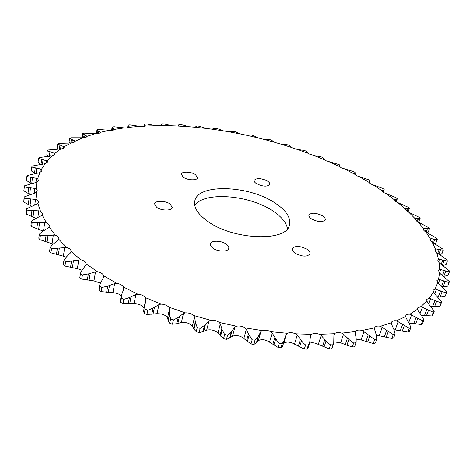 <?xml version="1.0" encoding="UTF-8"?>
<svg xmlns="http://www.w3.org/2000/svg" width="473" height="473" viewBox="0 0 473 473"><rect width="100%" height="100%" fill="white"/><g stroke="black" fill="none" stroke-linecap="round" stroke-linejoin="round"><path stroke-width="0.71" d="M322.45 215.818C315.917 212.637 311.411 212.383 308.928 215.044C308.65 216.285 309.555 217.604 311.648 218.993C318.199 222.204 322.728 222.481 325.235 219.821C325.519 218.556 324.59 217.219 322.45 215.818M267.44 181.053C261.055 178.037 256.632 177.807 254.161 180.361C253.954 181.401 254.722 182.495 256.467 183.648C262.87 186.687 267.316 186.936 269.799 184.387C270.012 183.323 269.226 182.211 267.44 181.053M195.515 174.667C191.193 171.575 181.65 171.244 181.319 174.212L183.311 177.251C187.627 180.39 197.259 180.71 197.56 177.759L195.515 174.667M170.162 204.058C165.556 200.522 154.967 200.375 154.594 203.893L156.604 207.269C161.192 210.857 171.894 210.988 172.237 207.499L170.162 204.058M226.283 244.133C221.334 240.361 210.94 240.195 210.373 243.926C210.107 245.298 210.911 246.687 212.797 248.1C217.722 251.932 228.228 252.085 228.772 248.384C229.05 246.977 228.223 245.558 226.283 244.133M220.519 250.986L216.516 250.016M307.054 249.289C300 245.712 295.081 245.517 292.29 248.697C291.965 250.14 292.911 251.648 295.122 253.215C302.2 256.827 307.143 257.052 309.957 253.877C310.288 252.393 309.324 250.867 307.054 249.289M275.132 203.071C249.165 185.268 197.785 183.217 194.799 201.078C193.593 207.375 197.749 214.009 207.263 220.98C232.793 240.237 287.182 242.099 289.5 224.864C290.954 217.651 286.165 210.384 275.132 203.071M287.466 228.701C286.39 222.623 281.565 216.74 272.992 211.053C249.549 194.947 204.218 191.198 194.775 205.418M41.382 169.458L45.018 163.729L47.513 162.079L47.158 161.009L52.054 155.871L54.969 154.239L54.791 153.453L60.816 148.924C62.82 148.764 63.932 148.232 64.151 147.334L64.086 146.807L71.116 142.893C73.356 142.828 74.604 142.32 74.864 141.374L82.775 137.785C85.241 137.826 86.624 137.353 86.926 136.36L95.623 133.593C98.165 133.753 99.673 133.351 100.14 132.393L109.488 130.306C112.018 130.578 113.626 130.282 114.312 129.407L124.222 127.905C126.723 128.284 128.419 128.082 129.3 127.302L139.683 126.374C142.137 126.853 143.898 126.746 144.975 126.055L161.192 125.641L161.748 125.185L161.328 124.269L161.914 123.855L163.77 123.891L172.249 125.818L177.836 126.037L179.427 124.523L181.325 124.641L189.111 126.74L194.793 127.225L197.223 125.995L199.139 126.202L206.222 128.437L211.957 129.17L215.18 128.254L217.113 128.538L223.463 130.873L229.228 131.849L233.213 131.263L235.14 131.63L240.745 134.03L246.498 135.243L251.216 135.012L253.138 135.455L257.886 137.856L263.686 139.322L269.096 139.464L270.999 139.978L275.31 142.574L280.684 144.064L286.756 144.596L288.631 145.187L292.456 147.972L297.411 149.45L304.109 150.39L305.948 151.053L309.236 154.003L314.912 155.729L321.055 156.823L322.84 157.55L323.904 159.389L325.548 160.643L339.218 164.657L339.762 165.432L339.519 166.366L341.293 167.862L353.313 171.498L354.969 172.349L355.288 172.988L354.49 173.887L356.364 175.643L368.414 179.687L369.981 180.591L370.134 181.088L368.709 181.928L370.643 183.944L382.663 188.396L384.135 189.354L384.171 189.703L382.03 190.507L384.011 192.73L395.948 197.59L397.285 198.79L394.299 199.736L396.339 201.965L408.122 207.227L409.352 208.28L405.396 208.995L407.478 211.597L419.043 217.255L420.13 218.349L415.176 218.733L417.298 221.571L428.556 227.614L429.484 228.737L424.068 228.471L423.412 228.92C423.193 229.795 423.932 230.765 425.635 231.829L436.502 238.232L437.253 239.385L431.004 238.664L430.04 239.237C429.803 240.13 430.531 241.124 432.227 242.217L442.716 249.035L443.266 250.199L436.195 248.975L434.864 249.661L436.662 252.481L447.015 259.919L447.357 261.084L439.494 259.31L438.542 259.322L437.726 260.097L439.145 262.728L449.244 270.781L449.35 271.94L440.741 269.563L439.648 269.492L438.465 270.426L439.535 272.844L440.6 274.009L449.22 281.494L449.078 282.629L439.784 279.602L438.548 279.448L436.934 280.524L437.673 282.694L438.631 283.918L446.802 291.918L446.394 293.012L435.125 289.044L432.996 290.251L434.267 293.414L441.841 301.898L441.155 302.939L429.259 298.144L426.54 299.462L427.421 302.348L434.238 311.275L433.262 312.233L420.875 306.581L417.488 307.982L418.014 310.554L421.674 315.745L423.92 319.86L422.655 320.724L409.943 314.19C407.696 314.037 406.319 314.521 405.81 315.651L406.035 317.868L409.133 323.254L410.866 327.482L409.305 328.232L396.463 320.806C393.784 320.475 392.135 320.972 391.514 322.29L391.508 324.117L393.956 329.657L395.109 333.944L393.264 334.565L380.505 326.269C377.377 325.726 375.432 326.216 374.681 327.748L374.527 329.149L376.242 334.778L376.762 339.088L374.646 339.549L362.212 330.426C358.936 329.663 356.743 330.018 355.625 331.496L355.258 332.797L356.157 338.461L356.151 342.328L355.998 342.736L353.638 343.031L349.157 339.644L343.534 334.198L341.772 333.134C338.461 332.164 336.049 332.353 334.529 333.696L333.92 334.949L333.719 343.433L333.075 344.758L330.509 344.876L327.014 342.08L321.173 335.458L319.47 334.287C316.183 333.122 313.581 333.128 311.677 334.316L310.436 336.528L309.661 342.789L308.337 345.054L305.593 344.983L303.092 342.842L297.245 335.079L295.637 333.814C292.432 332.46 289.695 332.283 287.424 333.282L286.336 334.381L285.071 337.089L284.368 340.365L282.186 343.552L279.318 343.286L277.775 341.867L272.158 333.016L270.68 331.668C267.623 330.142 264.791 329.782 262.19 330.58L260.883 331.579L258.14 336.658L255.095 340.235L252.156 339.774L249.111 335.233L246.362 329.273L245.044 327.854C242.194 326.181 239.32 325.637 236.429 326.222L234.921 327.103L231.285 331.863L227.572 335.144L224.628 334.494L222.215 329.87L220.335 323.893L219.212 322.426C216.622 320.635 213.766 319.919 210.639 320.274L208.954 321.037L204.478 325.412L200.168 328.351L197.259 327.529L195.538 322.888L194.58 316.975L193.67 315.479C191.399 313.599 188.609 312.724 185.304 312.848L183.477 313.475L178.238 317.43L173.402 319.996L170.599 319.015L169.606 314.421L169.588 308.644L168.908 307.148C166.993 305.215 164.326 304.198 160.909 304.098L158.969 304.588L153.069 308.077L147.807 310.253L145.158 309.135L144.738 305.292L145.666 302.076L145.832 299.09L145.394 297.612C143.863 295.655 141.368 294.513 137.903 294.194L135.887 294.549L129.442 297.552L123.849 299.326L121.401 298.102L121.307 295.477L123.577 289.594L123.53 287.058C122.412 285.113 120.124 283.877 116.677 283.351L114.62 283.581L107.755 286.088L101.943 287.466L99.738 286.147L99.791 284.675L103.628 277.101L103.682 275.712C102.978 273.814 100.938 272.507 97.562 271.792L95.511 271.898L88.35 273.914L82.432 274.908L80.493 273.536L80.546 273.098L82.373 269.693L85.838 265.128L86.133 263.804C85.844 261.977 84.082 260.623 80.836 259.748L65.564 261.912L63.92 260.505L66.415 256.957L70.583 252.801L71.11 251.494C71.169 249.791 69.691 248.437 66.669 247.438L51.51 248.721L50.173 247.302L53.218 244.068L57.996 240.349L58.853 238.735C58.93 237.275 57.706 236.062 55.193 235.087L40.365 235.56L39.348 234.159L42.866 231.256L48.145 227.974L49.393 226.124C49.476 224.888 48.488 223.806 46.437 222.884L32.146 222.635L31.443 221.275L35.363 218.709L41.045 215.865L42.724 213.849L40.4 211.011L26.807 210.142L26.405 208.835L36.634 204.188L38.774 202.06L37 199.612L24.247 198.217L24.135 196.981L34.819 193.079L37.432 190.897L36.125 188.828L34.807 188.408L24.324 186.995L24.478 185.842L35.463 182.649L36.882 182.022L38.555 180.461L37.645 178.747L36.486 178.303L26.86 176.571L27.274 175.507L38.408 172.988L39.903 172.462L41.979 170.836L41.382 169.458L40.382 168.997L31.673 167.028L31.206 170.723L34.831 173.792M334.009 341.837L340.655 342.848L352.273 347.034L353.638 343.031M309.519 343.244C311.465 342.499 313.794 342.629 316.502 343.629L329.184 348.926L330.509 344.876M283.422 343.546L284.604 342.748C286.869 341.725 289.594 341.89 292.781 343.25L304.322 349.074L305.593 344.983M255.095 340.235L253.93 344.397L256.407 342.848L258.364 340.525L259.5 340.117C262.095 339.301 264.91 339.655 267.949 341.181L278.106 347.419L279.318 343.286M227.572 335.144L226.478 339.33L229.647 338.094L232.545 336.108L233.887 335.818C236.766 335.221 239.622 335.759 242.454 337.438L251.003 343.942L252.156 339.774M47.158 161.009L38.561 158.402L38.088 162.038L40.577 164.657M54.791 153.453L47.306 150.739L46.827 154.31L48.441 156.486M64.086 146.807L57.718 144.052L57.233 147.564L58.155 149.279M74.858 141.084L69.596 138.341L69.093 141.799L69.519 143.059L71.116 142.893M65.564 261.912L64.925 266.051L63.287 264.638L63.92 260.505M359.551 176.884L368.863 182.288M395.109 333.944L393.696 337.828L391.851 338.455L376.372 335.12M376.762 339.088L375.361 343.026L373.256 343.499L361.047 339.916L356.317 339.153M226.478 339.33L223.54 338.686L216.764 332.058C214.198 330.26 211.354 329.545 208.244 329.918L206.719 330.077L208.954 321.037M200.168 328.351L199.145 332.554L196.242 331.733L194.036 329.149L192.422 326.027L191.376 325.146C189.123 323.254 186.35 322.379 183.063 322.521L181.384 322.545L183.477 313.475M173.402 319.996L172.456 324.212L169.653 323.23L168.211 320.694L167.578 317.72L166.774 316.827C164.876 314.876 162.221 313.859 158.822 313.77L157.024 313.658L158.969 304.588M145.832 299.09L143.963 308.16L143.402 307.279C141.894 305.31 139.411 304.169 135.964 303.861L134.078 303.613L135.887 294.549M121.218 295.944C119.852 294.372 117.736 293.384 114.88 292.988L112.946 292.61L114.62 283.581M100.294 283.132L93.961 280.885L95.511 271.898M81.9 270.225L77.371 268.664L78.814 259.736M66.131 257.194L63.37 256.177L64.712 247.332M129.3 127.302L129.49 127.012L127.976 125.351L128.171 125.061L129.921 124.907L139.683 126.374M144.975 126.055L145.3 125.729L144.419 124.393L144.785 124.027L146.6 123.967L155.729 125.688M161.192 125.641L172.249 125.818M177.836 126.037L189.111 126.74M194.793 127.225L206.222 128.437M211.957 129.17L223.463 130.873M229.228 131.849L240.745 134.03M246.498 135.243L257.974 137.885M263.686 139.322L275.044 142.408M280.684 144.064L291.871 147.582M297.411 149.45L308.355 153.382M313.759 155.446L324.401 159.779M323.656 158.455L323.562 158.786L323.656 158.455M329.634 162.038L339.904 166.75M344.935 169.192L354.762 174.265M373.374 185.073L382.083 190.796M386.275 193.729L394.299 199.736L394.405 199.423M398.124 202.805L405.379 209.066M408.796 212.253L415.176 218.733M418.132 222.02L423.548 228.672M425.996 232.03L430.341 238.806M432.227 242.217L435.391 249.058M436.662 252.481L438.542 259.322M439.145 262.728L439.648 269.492M439.535 272.844L438.548 279.448M437.673 282.694L435.125 289.044M433.445 292.143L429.259 298.144M426.747 301.035L420.875 306.581M417.517 309.218L409.943 314.19M405.728 316.514L396.463 320.806M391.413 322.763L380.505 326.269M374.657 327.807L362.212 330.426M355.625 331.496L341.772 333.134M334.529 333.696L319.47 334.287M311.677 334.316L295.637 333.814M287.424 333.282L270.68 331.668M262.19 330.58L245.044 327.854M236.429 326.222L219.212 322.426M210.639 320.274L193.67 315.479M185.304 312.848L168.908 307.148M160.909 304.098L145.394 297.612M137.903 294.194L123.53 287.058M116.677 283.351L103.682 275.712M97.562 271.792L86.133 263.804M80.836 259.748L71.098 251.559M66.669 247.438L58.717 239.196M55.193 235.087L49.056 226.922M46.437 222.884L42.115 214.919M40.4 211.011L37.846 203.349M37 199.612L36.143 192.345M36.125 188.828L36.882 182.022M37.645 178.747L39.903 172.462M31.673 167.028L32.318 166.058L45.018 163.729M38.561 158.402L39.413 157.539L52.054 155.871M47.306 150.739L48.347 149.976L60.816 148.924M57.718 144.052L58.924 143.396L69.525 143.059M69.596 138.341L70.95 137.791L82.775 137.785M86.931 136.283L82.751 133.605L84.229 133.155L95.623 133.593M100.14 132.393L97.006 129.827L98.591 129.478L109.488 130.306M408.063 211.916L409.334 208.339M418.504 222.263L420.13 218.349M427.326 232.935L428.296 232.024L429.484 228.737M434.403 243.784L436.023 242.708L437.253 239.385M439.553 254.728L442.001 253.575L443.266 250.199M442.598 265.649L446.057 264.513L447.357 261.084M443.372 276.409L448.014 275.416L449.35 271.94M441.735 286.898L447.718 286.165L449.078 282.629M445.016 296.565L446.394 293.012M446.4 292.994L445.004 296.606L440.079 297.05L442.143 291.67M441.841 301.898L439.748 306.593L441.155 302.939M434.238 311.275L432.819 314.983L431.843 315.946L433.262 312.233M423.92 319.86L422.49 323.627L421.224 324.502L422.655 320.724M410.866 327.482L409.441 331.307L407.88 332.064L409.305 328.232M391.851 338.455L393.264 334.565M373.256 343.499L374.646 339.549M355.998 342.736L354.626 346.727L352.273 347.034M333.075 344.758L331.744 348.802L329.184 348.926M308.337 345.054L307.054 349.145L304.322 349.074M282.186 343.552L280.962 347.679L278.106 347.419M253.93 344.397L251.003 343.942M223.54 338.686L224.628 334.494M196.242 331.733L197.259 327.529M169.653 323.23L170.599 319.015M147.807 310.253L146.926 314.468L144.283 313.351L145.158 309.135M123.849 299.326L123.039 303.536L120.597 302.306L121.401 298.102M101.943 287.466L101.198 291.658L98.999 290.339L99.738 286.147M82.432 274.908L81.74 279.076L79.813 277.698L80.493 273.536M51.51 248.721L50.918 252.819L49.588 251.4L50.173 247.302M40.365 235.56L39.809 239.61L38.798 238.209L39.348 234.159M32.146 222.635L31.626 226.638L30.916 225.272L31.443 221.275M26.807 210.142L26.311 214.086L25.909 212.773L26.405 208.835M24.247 198.217L23.762 202.101L24.135 196.981M23.851 190.796L24.324 186.977L23.857 190.779M26.86 176.571L26.393 180.337L31.313 183.808M82.751 133.605L82.332 137.82M97 129.886L96.427 133.634M440.552 290.895L438.223 296.979L440.079 297.05M430.749 306.451L439.748 306.593M421.224 315.189L431.843 315.946M408.956 323L421.224 324.502M393.985 329.716L407.88 332.064M354.626 346.727L356.151 342.328M331.744 348.802L333.719 343.433M307.054 349.145L308.024 347.998L309.661 342.789M280.962 347.679L282.641 346.177L284.368 340.365M199.145 332.554L202.941 331.668L206.719 330.077M172.456 324.212L176.807 323.703L181.384 322.545M146.926 314.468L157.024 313.658M144.738 305.292L143.514 311.228L144.283 313.351M123.039 303.536L134.078 303.613M121.307 295.477L120.284 300.84L120.597 302.306M101.198 291.658L112.946 292.61M99.791 284.675L98.999 290.339M81.74 279.076L93.961 280.885M64.925 266.051L77.371 268.664M50.918 252.819L63.37 256.177M39.809 239.61L53.165 244.109M31.626 226.638L42.83 230.978M26.311 214.086L36.025 218.431M23.762 202.101L31.756 206.228M23.851 190.82L29.651 194.356L30.473 187.893M114.371 129.082L112.125 127.16L113.875 126.734L124.222 127.905M346.88 345.325L348.891 339.354M324.088 346.951L326.039 340.915M299.628 346.875L301.508 340.773M273.914 345.036L275.712 338.881M247.409 341.435L249.111 335.233M112.361 130.329L112.769 127.911M113.035 130.193L113.366 128.224M99.951 132.73L100.063 132.032M98.319 133.498L98.697 131.139M97.515 133.605L97.964 130.82M86.547 136.987L86.719 135.893M84.561 137.714L84.986 134.971M83.632 137.791L84.111 134.651M74.273 142.19L74.498 140.664M71.926 142.858L72.387 139.736M70.861 142.929L71.376 139.429M63.287 148.339L63.571 146.37M60.579 148.971L61.076 145.448M59.367 149.155L59.929 145.158M53.78 155.446L54.117 153.004M50.682 156.173L51.238 152.111M49.34 156.374L49.955 151.845M45.934 163.492L46.324 160.554M42.446 164.368L43.061 159.714M40.974 164.616L41.648 159.484M39.933 172.45L40.382 168.997M36.06 173.556L36.746 168.24M34.494 173.579L35.203 168.051M35.942 182.466L36.486 178.303M31.709 183.725L32.489 177.653M30.112 183.14L30.822 177.517M34.162 193.356L34.807 188.408M27.978 193.534L28.699 187.822M34.748 205.111L35.522 199.228M30.036 205.448L30.881 198.885M28.279 204.697L29.019 198.891M37.84 217.657L38.774 210.674M32.998 217.19L33.873 210.532M31.165 216.516L31.933 210.627M43.54 230.907L44.687 222.612M38.656 229.452L39.566 222.706M36.776 228.873L37.58 222.901M52.065 243.642L53.325 234.886M47.093 242.075L48.057 235.247M45.195 241.602L46.041 235.56M58.339 254.888L59.367 247.988M56.453 254.527L57.351 248.42M72.369 267.683L73.475 260.718M70.524 267.44L71.494 261.279M89.072 280.235L90.26 273.217M87.304 280.122L88.35 273.914M123.305 290.688L123.719 288.5M108.276 292.308L109.559 285.254M106.62 292.332L107.755 286.088M129.714 303.66L131.104 296.583M128.213 303.82L129.442 297.552M168.211 320.694L169.606 314.421M168.252 319.914L169.831 312.824M167.578 317.72L169.588 308.644M153.057 314.06L154.565 306.977M151.744 314.35L153.069 308.077M194.036 329.149L195.538 322.888M193.806 328.309L195.497 321.238M192.422 326.027L194.58 316.975M177.907 323.29L179.527 316.206M176.807 323.703L178.238 317.43M220.607 336.108L222.215 329.87M220.099 335.239L221.908 328.191M218.035 332.921L220.335 323.893M203.798 331.141L205.536 324.076M202.941 331.668L204.478 325.412M246.634 340.554L248.556 333.542M243.92 338.248L246.362 329.273M232.545 336.108L234.921 327.103M230.25 337.468L232.101 330.432M229.647 338.094L231.285 331.863M272.891 344.161L274.919 337.208M269.586 341.932L272.158 333.016M258.364 340.525L260.883 331.579M256.738 342.139L258.696 335.144M256.407 342.848L258.14 336.658M298.38 346.029L300.497 339.135M294.555 343.918L297.245 335.079M283.699 343.256L286.336 334.381M322.645 346.153L324.845 339.33M318.376 344.214L321.173 335.458M310.164 337.621L310.826 335.499M345.272 344.586L347.537 337.84M340.655 342.848L343.534 334.198M367.663 342.08L369.72 336.191M365.925 341.417L368.242 334.76M361.047 339.916L363.997 331.372M386.169 337.344L388.256 331.538M384.33 336.77L386.683 330.201M379.287 335.528L382.285 327.097M402.198 331.271L404.309 325.548M400.294 330.798L402.671 324.324M395.174 329.829L398.201 321.516M415.631 324.029L417.742 318.394M413.698 323.656L416.08 317.277M408.707 322.627L411.616 314.776M426.41 315.793L428.52 310.247M424.476 315.521L426.853 309.241M419.989 313.646L422.466 307.048M434.545 306.74L436.632 301.277M432.635 306.575L434.994 300.39M428.644 304.05L430.743 298.504M434.717 293.97L436.484 289.299M443.112 286.875L445.14 281.583M441.427 286.638L443.615 280.921M438.294 283.528L439.784 279.602M443.769 276.386L445.755 271.177M442.403 275.623L444.307 270.615M439.512 272.82L440.741 269.563M442.296 265.424L444.123 260.576M441.114 264.502L442.769 260.115M438.453 262.089L439.494 259.31M438.814 254.208L440.416 249.921M437.726 253.392L439.157 249.549M435.343 251.287L436.195 248.975M433.392 243.104L434.782 239.314M432.411 242.365L433.635 239.031M430.318 240.532L431.004 238.664M426.203 232.184L427.403 228.855M425.298 231.616L426.368 228.654M423.548 229.919L424.068 228.471M417.375 221.618L418.434 218.627M416.595 221.116L417.517 218.496M415.188 219.537L415.554 218.491M407.117 211.372L408.039 208.705M406.461 210.899L407.241 208.64M405.385 209.45L405.615 208.782M395.582 201.468L396.368 199.151M395.056 201.031L395.694 199.139M382.923 191.967L383.568 190.01M382.515 191.559L383.012 190.057M369.271 182.891L369.768 181.336M368.987 182.525L369.336 181.431M354.768 174.265L355.105 173.165M354.567 174.034L354.797 173.301M339.472 166.283L339.697 165.532M339.395 166.076L339.502 165.704M196.005 126.746L196.076 126.421L196.005 126.746M178.605 125.688L178.682 125.31M178.439 125.836L178.593 125.067M161.47 125.534L161.618 124.777M161.187 125.647L161.405 124.511M144.75 126.202L144.963 125.073M144.324 126.392L144.626 124.783M128.006 127.935L128.366 125.907M128.555 127.769L128.833 126.214M111.581 130.406L112.125 127.16M96.457 133.244L97 129.856M79.831 277.45L80.546 273.098M408.217 211.555L409.34 208.309M396.232 201.906L397.285 198.79M383.325 192.286L384.171 189.703M369.49 183.11L370.134 181.088M354.856 174.401L355.288 172.988M339.496 166.325L339.762 165.432M178.398 125.859L178.587 124.949M161.045 125.717L161.328 124.269M144.034 126.48L144.419 124.393M127.503 128.029L127.976 125.351"/></g></svg>
